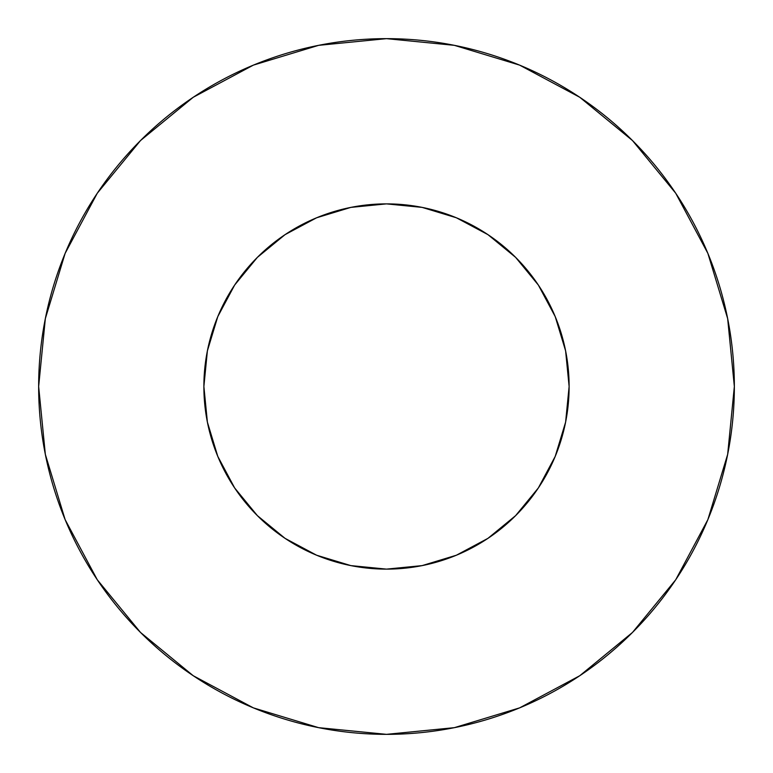 <?xml version="1.0" encoding="UTF-8"?>
<svg xmlns="http://www.w3.org/2000/svg" width="773" height="773" viewBox="0 0 773 773"><rect width="100%" height="100%" fill="white"/><g stroke="black" fill="none" stroke-linecap="round" stroke-linejoin="round"><path stroke-width="1.16" d="M203.879 386.5A182.621 182.621 0 0 1 386.5 203.879A182.621 182.621 0 0 1 569.121 386.5A182.621 182.621 0 0 1 386.5 569.121A182.621 182.621 0 0 1 203.879 386.5L207.386 422.126L217.783 456.389L234.654 487.956L257.37 515.63L285.044 538.346L316.611 555.217L350.874 565.614L386.5 569.121L422.126 565.614L456.389 555.217L487.956 538.346L515.63 515.63L538.346 487.956L555.217 456.389L565.614 422.126L569.121 386.5L565.614 350.874L555.217 316.611L538.346 285.044L515.63 257.37L487.956 234.654L456.389 217.783L422.126 207.386L386.5 203.879L350.874 207.386L316.611 217.783L285.044 234.654L257.37 257.37L234.654 285.044L217.783 316.611L207.386 350.874L203.879 386.5M38.65 386.5A347.85 347.85 0 0 1 386.5 38.65A347.85 347.85 0 0 1 734.35 386.5A347.85 347.85 0 0 1 386.5 734.35A347.85 347.85 0 0 1 38.65 386.5L45.336 454.36L65.125 519.62L97.272 579.76L140.531 632.469L193.24 675.728L253.38 707.875L318.64 727.664L386.5 734.35L454.36 727.664L519.62 707.875L579.76 675.728L632.469 632.469L675.728 579.76L707.875 519.62L727.664 454.36L734.35 386.5L727.664 318.64L707.875 253.38L675.728 193.24L632.469 140.531L579.76 97.272L519.62 65.125L454.36 45.336L386.5 38.65L318.64 45.336L253.38 65.125L193.24 97.272L140.531 140.531L97.272 193.24L65.125 253.38L45.336 318.64L38.65 386.5M675.728 193.24L632.469 140.531L579.847 97.34M193.24 97.272L140.531 140.531L97.34 193.153M97.272 579.76L140.531 632.469L193.153 675.66M579.76 675.728L632.469 632.469L675.66 579.847"/></g></svg>
